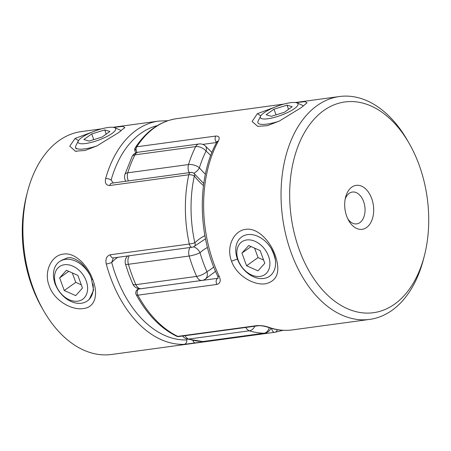 <?xml version="1.0" encoding="UTF-8"?>
<svg xmlns="http://www.w3.org/2000/svg" width="451" height="451" viewBox="0 0 451 451"><rect width="100%" height="100%" fill="white"/><g stroke="black" fill="none" stroke-linecap="round" stroke-linejoin="round"><path stroke-width="0.68" d="M268.508 256.129A20.019 14.471 54.5 0 1 260.035 276.407A20.019 14.471 54.5 0 1 238.224 260.244A20.019 14.471 54.5 0 1 246.697 239.96A20.019 14.471 54.5 0 1 268.508 256.129M273.892 254.071A24.1 17.42 -125.5 0 0 241.68 236.922A24.1 17.42 -125.5 0 0 237.429 259.026A24.1 17.42 -125.5 0 0 269.642 276.175A24.1 17.42 -125.5 0 0 273.982 254.33M264.799 263.277L258 270.848L246.567 265.757L241.933 253.09L248.732 245.519L260.165 250.609L264.799 263.277M251.089 246.567L241.933 253.09M263.621 260.064L258.051 257.577L246.567 265.757M258.051 257.577L254.589 248.129M86.209 280.9A20.019 14.471 -125.5 0 0 64.392 264.731A20.019 14.471 -125.5 0 0 55.918 285.015A20.019 14.471 -125.5 0 0 77.73 301.178A20.019 14.471 -125.5 0 0 86.209 280.9M92.945 283.938A24.1 17.42 54.5 0 1 87.336 300.947A24.1 17.42 54.5 0 1 55.129 283.797A24.1 17.42 54.5 0 1 59.38 261.693A24.1 17.42 54.5 0 1 89.27 273.892M64.267 290.529L75.7 295.619L82.494 288.048L77.86 275.381L66.427 270.29L59.628 277.861L64.267 290.529L75.745 282.349L81.321 284.835M72.29 272.9L75.745 282.349M68.789 271.339L59.628 277.861M112.028 133.451A20.019 4.91 -20.1 0 0 114.644 127.684A20.019 4.91 -20.1 0 0 99.648 129.409A20.019 4.91 -20.1 0 0 81.738 137.566A20.019 4.91 -20.1 0 0 78.271 140.994A20.019 4.91 -20.1 0 0 89.484 142.82A20.019 4.91 -20.1 0 0 112.028 133.451M114.644 127.684L119.622 129.803A24.1 5.914 159.9 0 1 120.874 130.942A24.1 5.914 159.9 0 1 120.885 130.976L120.874 130.942M83.852 139.534L89.056 141.084L102.084 137.053L109.914 131.478L104.711 129.927L91.683 133.958L83.852 139.534M96.723 145.994A24.1 5.914 159.9 0 1 75.61 147.505A24.1 5.914 159.9 0 1 75.836 145.825L78.271 140.994M93.757 139.63L91.683 133.958M106.239 134.099L104.711 129.927M294.328 108.68A20.019 4.91 159.9 0 1 271.784 118.049A20.019 4.91 159.9 0 1 260.571 116.223A20.019 4.91 159.9 0 1 264.044 112.795A20.019 4.91 159.9 0 1 281.954 104.638A20.019 4.91 159.9 0 1 296.944 102.913A20.019 4.91 159.9 0 1 294.328 108.68M260.571 116.223L258.135 121.054A24.1 5.914 -20.1 0 0 257.916 122.728A24.1 5.914 -20.1 0 0 278.887 121.268M284.384 112.282L271.355 116.313L266.158 114.763L273.982 109.187L287.016 105.156L292.214 106.707L284.384 112.282M303.185 106.199A24.1 5.914 -20.1 0 0 303.173 106.171A24.1 5.914 -20.1 0 0 301.922 105.032L296.944 102.913M288.539 109.328L287.016 105.156M276.063 114.858L273.982 109.187M75.898 147.979L76.129 148.915L75.61 147.505M113.675 127.402L122.852 126.381L124.792 127.571L118.72 132.538L96.869 145.921L85.104 150.459L75.306 151.198L69.753 146.175L75.046 138.474L96.869 130.305M53.776 278.701L54.999 283.893L57.463 288.77M92.9 279.986C98.527 294.503 95.195 307.435 83.311 308.54C71.98 310.587 54.007 300.558 49.227 285.923C43.397 271.525 51.668 255.119 63.388 254.122C74.883 251.934 87.917 265.515 92.9 279.986L91.457 278.938C90.048 274.123 86.739 268.931 81.524 263.367C75.796 258.756 71.083 256.935 67.396 257.91L61.139 260.441M89.095 299.695L93.577 290.19L91.457 278.938M117.756 257.324A70.954 45.827 82.3 0 0 111.707 262.459A108.437 70.035 82.3 0 0 115.862 275.567A108.437 70.035 82.3 0 0 186.81 339.947A4.014 3.061 88.2 0 1 184.138 344.355L274.76 332.291M43.634 310.733L41.875 307.678A106.335 68.676 -97.7 0 1 31.97 286.284A106.335 68.676 -97.7 0 1 26.609 195.3L27.483 191.889A112.457 72.628 82.3 0 0 33.154 288.104A112.457 72.628 82.3 0 0 43.634 310.733A112.457 72.628 82.3 0 0 111.583 354.469L192.041 343.538M101.661 128.839L81.298 131.602A112.457 72.628 82.3 0 0 27.483 191.889M110.292 254.77C106.599 255.965 105.258 259.037 106.256 263.993A4.014 0.603 164.9 0 0 111.707 262.459L113.319 257.921A4.014 2.593 -97.7 0 1 110.292 254.77L189.29 244.036A112.457 72.628 -97.7 0 1 188.789 174.774L109.79 185.508A4.014 2.593 -97.7 0 1 111.741 183.179A4.014 2.593 -97.7 0 1 111.758 183.174L190.756 172.44A4.014 2.593 82.3 0 0 189.956 172.767A4.014 2.593 82.3 0 0 188.789 174.774A4.014 1.505 -167.7 0 1 194.33 176.008A4.014 2.069 -38.3 0 0 194.449 173.934A4.014 4.014 0 0 0 190.756 172.44M157.337 125.609A108.437 70.035 82.3 0 0 111.115 180.101A4.014 1.708 -164.3 0 0 105.635 178.59C104.711 183.072 106.092 185.378 109.79 185.508M205.515 238.844L194.55 246.116A4.014 2.779 -133.7 0 0 194.815 242.801A78.987 51.014 -97.7 0 1 204.912 235.67M192.943 340.516A4.014 2.593 82.3 0 0 195.79 343.019L274.789 332.286A4.014 2.593 -97.7 0 1 274.789 332.286A4.014 3.067 -98.7 0 0 274.851 332.28L274.851 332.28A4.014 3.067 -98.7 0 0 277.23 329.664M279.124 105.545L257.346 113.703L252.103 121.454L257.679 126.353L267.347 125.671L279.332 121.054L301.02 107.766L307.03 102.828L305.113 101.627L295.974 102.631M271.31 248.676L273.757 254.167L275.319 259.618M275.2 255.215C270.019 240.58 257.329 227.456 245.677 229.356C233.877 230.636 225.906 246.601 231.526 261.152C236.606 275.843 254.003 285.63 265.583 283.775C277.495 280.9 280.702 271.384 275.2 255.215M345.167 199.133A16.067 10.373 -97.7 0 1 352.394 192.047A16.067 10.373 -97.7 0 1 363.596 201.524A16.067 10.373 -97.7 0 1 356.718 223.882A16.067 10.373 -97.7 0 1 347.868 218.977M371.675 198.446A22.184 14.331 82.3 0 0 357.885 185.276A22.184 14.331 82.3 0 0 345.584 197.245A22.184 14.331 82.3 0 0 346.701 216.226A22.184 14.331 82.3 0 0 348.77 220.691A22.184 14.331 82.3 0 0 367.993 226.351A22.184 14.331 82.3 0 0 371.675 198.446M409.125 143.322L407.366 140.267A112.457 72.628 82.3 0 0 339.417 96.531A112.457 72.628 82.3 0 0 291.273 253.034A112.457 72.628 82.3 0 0 369.702 319.398A112.457 72.628 82.3 0 0 423.517 259.111L424.391 255.7A106.335 68.676 -97.7 0 1 365.417 313.056A106.335 68.676 -97.7 0 1 299.346 249.95A106.335 68.676 -97.7 0 1 316.985 116.2A106.335 68.676 -97.7 0 1 409.125 143.322A106.335 68.676 -97.7 0 1 419.03 164.716A106.335 68.676 -97.7 0 1 424.391 255.7M255.181 107.981L258.947 107.462L255.21 107.981A4.014 2.593 82.3 0 0 255.181 107.981L176.189 118.714A112.457 72.628 82.3 0 0 136.766 146.789L215.764 136.055A4.014 2.593 82.3 0 0 215.477 140.639A4.014 2.593 82.3 0 0 216.649 142.437M216.835 284.446L137.837 295.18A4.014 2.593 -97.7 0 1 137.516 294.464A4.014 2.593 -97.7 0 1 138.434 289.198A4.014 2.593 -97.7 0 1 138.694 289.04L217.692 278.306A4.014 2.593 82.3 0 0 216.514 283.73A4.014 2.593 82.3 0 0 216.835 284.446C220.291 283.42 221.091 280.731 219.231 276.39A4.014 1.353 -25.3 0 1 217.67 276.04C197.527 234.7 197.093 177.119 216.83 142.099A4.014 2.3 28.6 0 1 216.83 142.099A4.014 2.3 28.6 0 1 218.256 141.259C220.06 137.673 219.225 135.943 215.764 136.055M267.404 327.076A4.014 2.903 109.9 0 0 268.458 327.178C264.872 325.91 260.971 325.397 256.754 325.639A4.014 2.593 82.3 0 0 257.803 325.819A4.014 2.593 82.3 0 0 257.949 325.791M241.071 265.848L237.299 259.122L231.526 261.152M139.308 288.725A74.973 48.42 -97.7 0 1 138.694 289.04A4.014 2.994 -116.5 0 0 137.978 289.26L139.06 288.696M137.978 289.26A4.014 4.014 0 0 0 136.247 294.779A4.014 1.562 151.4 0 0 137.837 295.18A112.457 72.628 82.3 0 0 177.756 336.373A4.014 2.819 115.7 0 1 176.527 336.192A4.014 4.014 0 0 0 178.81 336.553A4.014 2.593 82.3 0 1 177.756 336.373L256.754 325.639M135.7 150.177A4.014 2.452 33 0 1 135.373 147.578L135.373 147.578A4.014 2.452 33 0 1 136.766 146.789A4.014 2.593 -97.7 0 0 136.478 151.373A4.014 2.593 -97.7 0 0 137.031 152.466M268.458 327.178A112.457 72.628 82.3 0 0 292.293 329.912C284.023 331.017 275.724 330.07 267.398 327.076A4.014 2.903 109.9 0 1 267.291 327.031M176.11 118.731A4.014 3.067 81.3 0 1 176.149 118.72L176.149 118.72A4.014 3.067 81.3 0 1 176.189 118.714A4.014 2.593 82.3 0 0 176.189 118.714A4.014 4.014 0 0 0 176.149 118.72C159.84 121.449 146.248 131.072 135.373 147.578A4.014 4.014 0 0 0 136.106 152.793M182.616 336.034A8.033 8.033 0 0 0 186.641 338.904L186.641 338.904A8.033 5.863 -72.5 0 0 188.597 339.062A8.033 5.186 -97.7 0 1 185.085 335.702M245.851 327.443A8.033 5.186 82.3 0 0 249.364 330.808A112.457 72.628 -97.7 0 0 264.004 333.227A8.033 5.186 82.3 0 0 264.506 333.199L203.734 341.452A8.033 8.033 0 0 1 202.538 341.525L202.538 341.525A8.033 6.105 -89.2 0 0 203.232 341.486L264.004 333.227A8.033 6.105 -89.2 0 0 269.219 327.697M210.718 155.556A66.94 43.234 82.3 0 0 206.079 151.108A8.033 4.984 -49.7 0 0 205.194 145.808A8.033 8.033 0 0 0 198.919 143.976A8.033 5.186 82.3 0 0 197.324 144.619A8.033 5.186 82.3 0 0 195.7 146.592L134.934 154.851A8.033 4.482 -153.1 0 0 132.075 156.553L124.888 174.514A8.033 8.033 0 0 0 125.846 181.263M203.734 341.452A8.033 5.186 -97.7 0 1 203.232 341.486A112.457 72.628 82.3 0 1 188.597 339.062L249.364 330.808A8.033 5.863 -72.5 0 0 254.843 326.22M198.919 143.976L138.153 152.229A8.033 5.186 -97.7 0 0 136.557 152.878A8.033 5.186 -97.7 0 0 134.934 154.851A112.457 72.628 82.3 0 0 127.757 172.806L188.524 164.547A8.033 3.563 -163 0 1 199.41 167.783A104.423 67.441 82.3 0 1 206.079 151.108A8.033 4.482 -153.1 0 0 195.7 146.592A112.457 72.628 -97.7 0 0 188.524 164.547A8.033 5.186 82.3 0 0 188.811 171.825A8.033 5.186 82.3 0 0 189.155 172.66M128.388 180.913A8.033 5.186 -97.7 0 1 128.045 180.084A8.033 5.186 -97.7 0 1 127.757 172.806A8.033 3.563 -163 0 0 124.888 174.514M205.374 174.154A66.94 43.234 82.3 0 1 199.41 167.783A8.033 4.194 141.1 0 1 193.84 173.314M215.533 271.316L204.596 279.592A8.033 5.97 -117.6 0 0 206.947 271.649A66.94 43.234 82.3 0 0 213.723 266.93M207.46 247.452A66.94 43.234 82.3 0 0 200.024 252.729A8.033 5.587 -132.7 0 0 193.513 246.832M78.497 140.599L75.046 138.474M184.138 344.355A112.457 72.628 -97.7 0 1 110.563 277.59A112.457 72.628 -97.7 0 1 106.256 263.993M105.635 178.59A112.457 72.628 -97.7 0 1 158.707 121.088L112.998 127.295M186.81 339.947A70.954 45.827 82.3 0 0 186.889 338.983M111.115 180.101A70.954 45.827 82.3 0 0 113.353 182.959M203.463 185.586A78.987 51.014 -97.7 0 1 194.33 176.008A108.437 70.035 82.3 0 0 194.815 242.801A4.014 0.366 167.8 0 1 189.29 244.036A4.014 2.593 -97.7 0 0 192.318 247.193A4.014 4.014 0 0 0 194.55 246.116M283.065 330.295L274.851 332.28A4.014 4.014 0 0 1 274.789 332.286A4.014 2.593 -97.7 0 1 271.649 328.429M192.165 343.521L195.79 343.019A4.014 2.593 82.3 0 0 195.819 343.019M260.802 115.828L257.346 113.703M218.256 141.259A112.457 72.628 82.3 0 0 213.864 263.553A112.457 72.628 82.3 0 0 219.231 276.39M217.692 278.306A74.973 48.42 82.3 0 0 218.199 278.047M216.61 142.505L202.758 144.388M176.24 118.709A4.014 2.593 82.3 0 0 176.211 118.714L255.21 107.981M131.833 274.698A112.457 72.628 82.3 0 0 135.875 284.666L196.642 276.407A112.457 72.628 -97.7 0 1 192.6 266.44A112.457 72.628 -97.7 0 1 189.183 256.027L128.417 264.286A112.457 72.628 82.3 0 0 131.833 274.698M127.656 255.982A8.033 8.033 0 0 0 125.468 264.055L128.806 274.236L132.774 284.012A8.033 2.537 -24.1 0 0 135.875 284.666A8.033 5.186 -97.7 0 0 141.186 288.691L201.952 280.432A8.033 8.033 0 0 0 204.596 279.592M190.068 247.498A8.033 5.186 -97.7 0 0 189.183 256.027A8.033 1.381 -16.2 0 0 200.024 252.729A104.423 67.441 82.3 0 0 206.947 271.649A8.033 2.537 -24.1 0 1 196.642 276.407A8.033 5.186 82.3 0 0 201.952 280.432M125.468 264.055A8.033 1.381 -16.2 0 0 128.417 264.286A8.033 5.186 82.3 0 1 129.302 255.756M76.709 151.367L75.385 151.119M124.403 128.067L124.724 127.594M203.734 183.54L194.449 173.934M167.935 120.705L158.707 121.088M113.319 257.927L192.318 247.193M339.417 96.531L295.304 102.524M283.961 104.068L258.959 107.462M369.702 319.398L292.293 329.912M217.67 276.04L218.166 278.323M136.247 294.779C147.139 314.482 160.562 328.283 176.527 336.192M217.281 141.608L217.207 141.146L216.83 142.104M267.404 327.071C263.474 325.915 260.272 325.498 257.803 325.814L178.81 336.553M264.506 333.199A8.033 8.033 0 0 0 270.882 328.21M211.931 152.466L205.194 145.808M202.538 341.525L186.641 338.904M138.153 152.229A8.033 8.033 0 0 0 132.075 156.553M132.774 284.012A8.033 8.033 0 0 0 141.186 288.691"/></g></svg>
